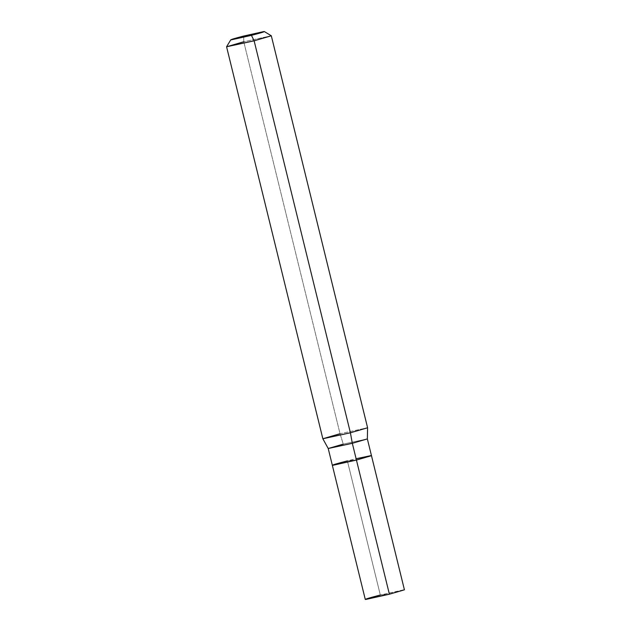 <?xml version="1.0" encoding="UTF-8"?>
<svg xmlns="http://www.w3.org/2000/svg" width="631" height="631" viewBox="0 0 631 631"><rect width="100%" height="100%" fill="white"/><g stroke="black" fill="none" stroke-linecap="round" stroke-linejoin="round"><path stroke-width="0.47" stroke-dasharray="3.15 2.37" d="M365.278 599.418L380.319 595.017L389.39 594.205L380.319 595.017L347.373 460.882L356.436 460.062L347.373 460.882L356.113 458.729M332.34 465.276L347.373 460.882L351.909 460.472L347.373 460.882L370.941 455.637C372.464 455.692 367.628 457.175 356.436 460.062L351.909 460.472L356.436 460.062L332.86 465.307C331.338 465.252 336.173 463.769 347.373 460.882L332.332 465.26M389.39 594.205C400.582 591.31 405.417 589.835 403.895 589.772L380.319 595.017L404.424 589.804M347.373 460.882L380.319 595.017M328.215 448.515L343.256 444.114L340.038 433.718L243.763 41.756L243.684 36.046L243.763 41.756L340.038 433.718L343.256 444.114L367.352 438.908L343.256 444.114M322.851 438.75L340.038 433.718L367.589 427.763L340.038 433.718M226.576 46.749L243.763 41.756L271.291 35.77M271.314 35.793L243.763 41.756"/><path stroke-width="0.95" d="M356.113 458.729L370.949 455.629L356.436 460.062L389.39 594.205L365.278 599.418L332.332 465.276L356.436 460.062L371.478 455.661L356.436 460.062L332.34 465.276L328.215 448.515L352.319 443.293L356.436 460.062L352.319 443.293L328.223 448.515L322.851 438.758L350.402 432.787L352.319 443.293L367.352 438.9L352.319 443.293L350.402 432.787L322.851 438.75L226.576 46.781L254.127 40.818L350.402 432.787L367.589 427.771L350.402 432.787L254.127 40.818L226.576 46.749L230.796 39.792L251.453 35.352L243.684 36.046L263.892 31.55C265.201 31.605 261.053 32.867 251.453 35.352L254.127 40.818L271.314 35.793L367.589 427.763L367.352 438.908L404.424 589.804L389.39 594.205L356.436 460.062L332.868 465.307C331.346 465.244 336.181 463.769 347.373 460.882M380.319 595.017C369.127 597.912 364.284 599.387 365.814 599.45L389.39 594.205M343.256 444.114L328.215 448.515M340.038 433.718L322.851 438.758M243.763 41.756L226.576 46.781M264.334 31.558L271.291 35.77L254.127 40.818L251.453 35.352L264.334 31.558L243.684 36.046L251.453 35.352L231.246 39.848C229.944 39.792 234.085 38.523 243.684 36.046L230.796 39.792"/></g></svg>

